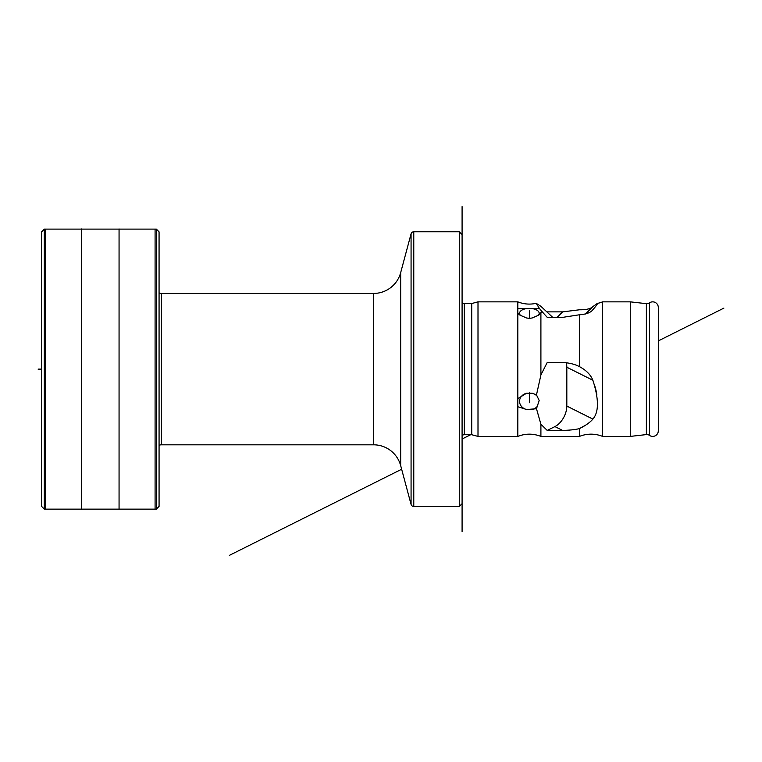 <?xml version="1.0" encoding="UTF-8"?>
<svg xmlns="http://www.w3.org/2000/svg" width="762" height="762" viewBox="0 0 762 762"><rect width="100%" height="100%" fill="white"/><g stroke="black" fill="none" stroke-linecap="round" stroke-linejoin="round"><path stroke-width="1.14" d="M159.067 292.913A5.61 5.61 0 0 0 161.449 293.437L161.449 444.817A5.61 5.61 0 0 0 159.067 445.341M462.086 531.619L462.086 503.682L459.276 506.482L413.776 506.482A2.8 2.8 0 0 1 411.07 504.406L400.669 465.592A28.032 28.032 0 0 0 373.59 444.817L161.449 444.817M411.07 504.406L411.07 233.848L400.669 272.663A28.032 28.032 0 0 1 373.59 293.437L161.449 293.437M411.07 233.848A2.8 2.8 0 0 1 413.776 231.772L459.276 231.772L459.276 506.482M462.086 503.682L462.086 234.572L459.276 231.772M517.817 436.407C525.513 433.416 533.209 433.416 540.906 436.407L540.906 424.253L536.486 408.746L526.599 409.518L517.817 406.727L517.817 436.407L478.003 436.407L471.726 434.721L464.325 434.721A3.362 3.362 0 0 0 462.086 435.578M471.726 434.721L471.726 303.533L464.325 303.533A3.362 3.362 0 0 1 462.086 302.676M478.003 436.407L478.003 301.847L471.726 303.533M552.707 317.354L540.906 306.334L536.219 303.324L539.458 308.524L517.817 308.667L517.817 301.847L478.003 301.847M630.269 301.847L602.571 301.847L602.571 436.407L630.269 436.407L630.269 301.847L646.376 303.667A4.486 4.486 0 0 0 649.462 302.876A5.61 5.61 0 0 1 658.301 307.457L658.301 430.797A5.61 5.61 0 0 1 649.462 435.378A4.486 4.486 0 0 0 646.376 434.588L630.269 436.407M540.906 313.334L540.906 374.961L536.486 394.887L532.114 393.211L526.599 393.211L517.817 398.64L517.817 313.334L519.96 315.144L526.599 318.002L529.361 318.354L532.114 318.002L538.753 315.144L541.906 311.448L547.221 317.354L562.632 317.354L579.482 314.773L579.482 366.655C575.043 364.265 569.433 362.874 562.632 362.464L547.221 362.464L540.906 374.961M547.221 311.877L562.632 311.877L579.482 309.782C586.226 309.867 590.683 308.81 592.874 306.61L597.294 303.447A30.832 30.832 0 0 0 602.571 301.847M563.547 430.425L566.042 430.359M568.909 430.168L569.786 430.092M572.938 429.739L574.148 429.568M540.906 424.253L547.221 430.435L562.632 430.435C569.986 430.225 575.605 429.606 579.482 428.587L579.482 436.407A30.832 30.832 0 0 1 602.571 436.407M517.817 406.727L517.817 398.64M517.817 308.667L517.817 313.334M583.597 426.244L579.53 428.558M594.798 385.943L595.96 390.211M596.046 390.582L596.846 394.545M579.482 428.587C585.578 425.596 590.045 422.434 592.874 419.1C598.942 412.099 598.942 399.155 592.874 380.257C590.683 374.78 586.226 370.246 579.482 366.655L579.977 366.893M579.482 314.773C586.245 314.287 590.702 312.611 592.874 309.734C596.389 305.657 597.865 303.562 597.294 303.447M547.221 430.435L554.927 426.587A16.821 10.297 116.6 0 0 566.823 406.07L566.823 367.227A16.821 10.297 116.6 0 0 566.128 362.674M536.486 408.746L539.172 400.469L536.486 394.887M537.391 396.488A9.811 8.496 180 0 0 532.114 393.211M526.599 409.518A9.811 8.496 0 0 1 519.551 401.364A9.811 8.496 0 0 1 526.599 393.211M532.114 409.518A9.811 8.496 180 0 0 537.391 406.241M537.867 315.735A9.811 4.905 0 0 0 539.172 313.287A9.811 4.905 0 0 0 532.114 308.581M520.846 315.735A9.811 4.905 180 0 1 519.551 313.287A9.811 4.905 180 0 1 526.599 308.581M541.906 311.448L539.458 308.524M159.058 505.092L159.067 506.378L156.372 509.14L44.291 509.14L44.291 229.114L41.596 231.877L41.596 506.378L44.291 509.14M45.558 509.149L45.558 229.105L44.291 229.114M159.058 233.162L159.067 506.378L159.067 231.877L156.372 229.114L45.558 229.105M156.372 509.14L156.372 229.114M529.361 318.354L529.361 310.867M529.361 392.773L529.361 402.765M462.086 206.635L462.086 234.572M723.9 308.105L658.301 340.909M470.678 434.721L462.086 439.017M401.641 469.24L229.381 555.365M38.1 369.122L40.919 369.122M413.776 506.482L413.776 231.772M400.669 465.592L400.669 272.663M373.59 444.817L373.59 293.437M464.325 434.721L464.325 303.533M554.927 426.587L562.632 430.435M566.823 406.07L592.874 419.1M566.823 367.227L592.874 380.257M557.146 317.354L562.632 311.877M585.464 314.001L592.874 306.61M649.462 435.378L649.462 302.876M646.376 434.588L646.376 303.667M155.096 509.149L155.096 229.105M119.062 509.311L119.062 228.943M81.601 509.311L81.601 228.943M517.817 301.847C523.799 304.219 529.933 304.705 536.219 303.324M540.906 436.407L579.482 436.407"/></g></svg>
